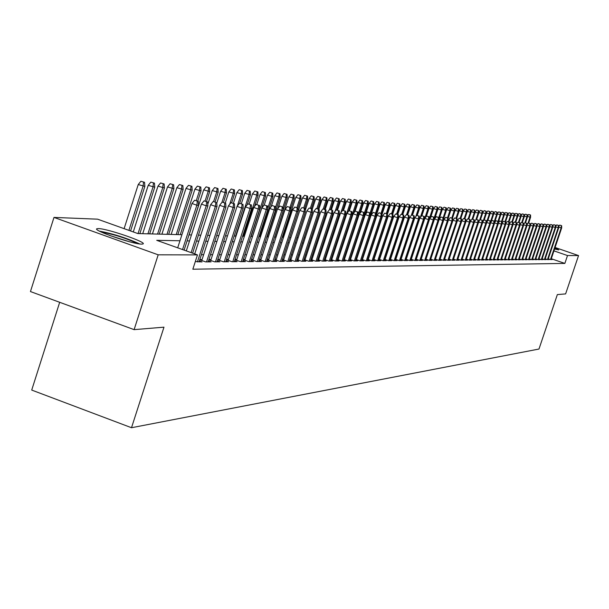 <?xml version="1.0" encoding="UTF-8"?>
<svg xmlns="http://www.w3.org/2000/svg" width="609" height="609" viewBox="0 0 609 609"><rect width="100%" height="100%" fill="white"/><g stroke="black" fill="none" stroke-linecap="round" stroke-linejoin="round"><path stroke-width="0.91" d="M554.906 248.023L558.803 249.903L554.578 249.005M141.676 244.118C133.379 244.415 91.434 229.936 97.021 228.718L98.369 228.588C107.123 228.497 148.078 242.641 142.887 243.973L141.676 244.118M59.682 302.3L31.714 390.072L131.506 427.724L538.98 349.033L557.349 294.589L565.609 293.903L578.55 255.574L567.504 255.552L553.946 250.878M131.506 427.724L163.973 327.17L134.109 329.644L30.45 291.559L53.988 217.413L97.585 219.171L137.84 233.567L181.924 234.709M548.275 258.795L550.467 259.548L552.264 259.541L551.16 259.16M548.016 259.571L558.727 227.728L558.194 227.697L547.468 259.571L549.265 259.556L548.146 259.175M542.124 258.817L544.37 259.594L546.22 259.579L545.093 259.19M538.995 258.825L541.264 259.617L543.137 259.601L541.995 259.206M535.821 258.84L538.112 259.632L540.008 259.624L538.858 259.228M532.601 258.855L534.923 259.655L536.841 259.647L535.684 259.244M529.335 258.863L531.687 259.678L533.636 259.662L532.464 259.259M526.031 258.878L528.414 259.7L530.386 259.685L529.198 259.282M522.682 258.894L525.087 259.723L527.089 259.708L525.894 259.297M519.287 258.901L521.723 259.746L523.748 259.731L522.537 259.312M515.846 258.916L518.312 259.769L520.36 259.754L519.142 259.335M512.352 258.932L514.849 259.792L516.934 259.777L515.701 259.35M508.812 258.939L511.339 259.815L513.456 259.807L512.207 259.373M505.226 258.954L507.784 259.845L509.923 259.83L508.667 259.388M501.588 258.97L504.176 259.868L506.345 259.853L505.074 259.411M497.896 258.977L500.514 259.891L502.714 259.876L501.435 259.426M494.15 258.992L496.807 259.921L499.037 259.906L497.736 259.449M490.352 259.008L493.039 259.944L495.307 259.929L493.99 259.472M486.5 259.023L489.217 259.967L491.516 259.952L490.192 259.495M482.587 259.038L485.343 259.997L487.68 259.982L486.332 259.51M478.613 259.046L481.414 260.02L483.774 260.005L482.419 259.533M474.586 259.061L477.418 260.051L479.823 260.035L478.446 259.556M470.498 259.076L473.368 260.081L475.804 260.058L474.419 259.579M466.349 259.091L469.257 260.104L471.731 260.089L470.323 259.601M462.132 259.107L465.078 260.134L467.598 260.119L466.174 259.624M457.854 259.122L460.846 260.165L463.396 260.142L461.957 259.647M453.515 259.137L456.537 260.195L459.133 260.172L457.671 259.67M449.099 259.152L452.167 260.226L454.801 260.203L453.324 259.693M444.616 259.168L447.729 260.256L450.401 260.233L448.909 259.716M440.063 259.183L443.223 260.287L445.933 260.264L444.425 259.738M435.435 259.198L438.64 260.317L441.396 260.294L439.873 259.761M430.738 259.213L433.981 260.347L436.782 260.325L435.237 259.784M425.957 259.228L429.254 260.378L432.101 260.363L430.54 259.815M421.108 259.244L424.45 260.408L427.343 260.393L425.76 259.837M416.168 259.259L419.563 260.446L422.501 260.424L420.895 259.86M411.151 259.274L414.592 260.477L417.584 260.462L415.962 259.891M406.051 259.289L409.545 260.515L412.582 260.492L410.938 259.914M400.859 259.305L404.406 260.545L407.505 260.53L405.83 259.944M395.584 259.32L399.184 260.583L402.328 260.561L400.638 259.967M390.217 259.335L393.878 260.622L397.076 260.599L395.363 259.997M384.759 259.35L388.473 260.66L391.724 260.637L389.988 260.028M379.201 259.365L382.977 260.698L386.281 260.675L384.523 260.051M373.545 259.381L377.382 260.736L380.747 260.713L378.965 260.081M367.79 259.404L371.688 260.774L375.114 260.751L373.309 260.112M361.929 259.419L365.887 260.812L369.381 260.789L367.547 260.142M355.968 259.434L359.988 260.85L363.543 260.827L361.685 260.172M349.893 259.449L353.981 260.896L357.597 260.865L355.709 260.203M343.704 259.464L347.861 260.934L351.545 260.911L349.635 260.233M337.401 259.487L341.626 260.979L345.379 260.949L343.438 260.264M330.976 259.503L335.277 261.017L339.106 260.995L337.135 260.302M324.437 259.518L328.807 261.063L332.704 261.04L330.71 260.332M317.769 259.533L322.214 261.109L326.188 261.086L324.155 260.363M310.971 259.548L315.492 261.154L319.542 261.124L317.487 260.401M304.036 259.571L308.641 261.2L312.775 261.177L310.681 260.431M296.971 259.586L301.661 261.253L305.87 261.223L303.739 260.469M289.755 259.601L294.535 261.299L298.829 261.269L296.667 260.5M282.401 259.624L287.265 261.345L291.642 261.314L289.45 260.538M274.895 259.64L279.851 261.398L284.319 261.368L282.089 260.576M267.237 259.655L272.284 261.451L276.844 261.421L274.575 260.614M259.419 259.67L264.557 261.505L269.216 261.474L266.909 260.652M251.433 259.693L256.678 261.558L261.428 261.527L259.084 260.69M243.28 259.708L248.624 261.611L253.473 261.581L251.098 260.728M234.952 259.723L240.403 261.664L245.358 261.634L242.938 260.774M226.441 259.738L231.999 261.725L237.061 261.687L234.594 260.812M217.748 259.761L223.412 261.786L228.588 261.748L226.084 260.85M208.857 259.777L214.642 261.847L219.925 261.809L217.375 260.896M199.767 259.792L205.675 261.908L211.079 261.87L208.484 260.941M195.314 261.543L202.028 261.931L199.387 260.979M179.975 240.761L156.734 240.327L197.468 254.897L192.84 269.208L564.855 263.415L551.305 258.734M381.006 255.057L380.625 255.057M375.41 255.042L374.977 255.042M369.709 255.034L369.229 255.034M363.908 255.019L363.383 255.019M358.001 255.011L357.422 255.004M351.987 254.996L351.355 254.996M345.866 254.981L345.181 254.981M339.632 254.973L338.886 254.965M333.275 254.958L332.468 254.958M326.805 254.943L325.937 254.943M320.205 254.927L319.276 254.927M313.483 254.92L312.486 254.912M306.624 254.905L305.566 254.905M299.636 254.889L298.501 254.889M292.51 254.874L291.3 254.874M285.24 254.859L283.954 254.859M277.818 254.844L276.463 254.844M270.251 254.828L268.813 254.828M262.525 254.813L261.002 254.813M254.638 254.798L253.024 254.798M246.584 254.783L244.879 254.775M238.363 254.768L236.566 254.76M229.958 254.745L228.063 254.745M221.379 254.729L219.377 254.729M212.61 254.714L210.501 254.707M203.634 254.691L201.419 254.691M202.066 259.556L199.843 259.563M211.049 259.518L208.94 259.525M219.841 259.48L217.832 259.487M228.436 259.449L226.533 259.457M236.855 259.419L235.051 259.426M245.092 259.381L243.379 259.388M253.161 259.35L251.54 259.358M261.055 259.32L259.533 259.327M268.797 259.289L267.351 259.297M276.379 259.259L275.017 259.267M283.809 259.228L282.53 259.236M291.094 259.206L289.884 259.206M298.235 259.175L297.101 259.183M305.238 259.145L304.173 259.152M312.105 259.122L311.108 259.122M318.842 259.091L317.913 259.099M325.45 259.069L324.582 259.069M331.935 259.046L331.129 259.046M338.299 259.015L337.553 259.023M344.549 258.992L343.857 259M350.685 258.97L350.046 258.97M356.707 258.947L356.128 258.947M362.621 258.924L362.096 258.924M368.437 258.901L367.958 258.901M374.147 258.878L373.713 258.878M379.757 258.855L379.369 258.855M547.438 259.571L545.222 258.802M134.109 329.644L158.188 254.821L53.988 217.413M555.088 247.482L578.55 255.574M564.855 263.415L567.504 255.552M197.468 254.897L158.188 254.821M384.477 244.559L384.089 244.552M378.905 244.453L378.471 244.445M373.233 244.354L372.754 244.338M367.463 244.239L366.938 244.232M361.586 244.133L361.008 244.125M355.603 244.019L354.971 244.011M349.505 243.912L348.828 243.897M343.301 243.79L342.562 243.783M336.983 243.676L336.183 243.661M330.535 243.554L329.675 243.539M323.973 243.433L323.052 243.417M317.281 243.311L316.292 243.288M310.461 243.181L309.41 243.166M303.51 243.052L302.384 243.037M296.416 242.922L295.213 242.9M289.184 242.785L287.905 242.763M281.8 242.648L280.444 242.626M274.271 242.511L272.832 242.481M266.582 242.367L265.06 242.336M258.734 242.222L257.127 242.192M250.718 242.07L249.02 242.039M242.534 241.918L240.745 241.887M234.176 241.765L232.288 241.727M225.634 241.606L223.64 241.567M216.903 241.446L214.802 241.408M207.981 241.278L205.766 241.24M198.854 241.111L196.532 241.065M189.521 240.936L187.077 240.89M189.011 234.891L191.447 234.952M198.443 235.135L200.764 235.196M207.669 235.371L209.869 235.432M216.682 235.607L218.776 235.66M225.497 235.835L227.484 235.889M234.122 236.056L236.01 236.109M242.565 236.277L244.354 236.322M250.824 236.49L252.522 236.536M258.916 236.695L260.515 236.741M266.833 236.901L268.348 236.939M274.59 237.107L276.014 237.137M282.18 237.297L283.535 237.335M289.625 237.495L290.896 237.525M296.918 237.677L298.121 237.716M304.074 237.868L305.193 237.898M311.077 238.05L312.135 238.073M317.951 238.226L318.941 238.248M324.696 238.401L325.617 238.423M331.311 238.568L332.164 238.591M337.797 238.736L338.596 238.758M344.161 238.903L344.9 238.918M350.411 239.063L351.096 239.086M356.547 239.223L357.171 239.238M362.568 239.383L363.147 239.39M368.483 239.535L369.008 239.543M374.291 239.68L374.763 239.695M380.001 239.832L380.427 239.839M385.604 239.976L385.984 239.984M197.339 201.16L194.636 200.209L197.339 201.16L196.852 205.218L198.549 205.324L184.101 250.116M182.548 249.553L196.852 205.218L191.98 203.505L177.691 247.825M194.636 200.209L191.98 203.505M198.549 205.324L198.283 201.229M144.561 182.304L140.885 181.276L144.561 182.304L144.851 186.384L138.235 184.542L124.114 228.657M143.557 182.213L143.046 186.24L128.91 230.377M144.851 186.384L130.57 230.971M138.235 184.542L140.885 181.276M139.697 243.95C126.817 238.081 113.396 233.803 99.45 231.131M101.254 232.021C113.929 234.32 126.078 238.188 137.71 243.63M129.001 241.621L109.544 235.424M206.702 201.792L204.03 200.848L206.702 201.792L206.223 205.804L207.89 205.903L192.619 253.161M191.104 252.621L206.223 205.804L201.404 204.106L186.301 250.9M204.03 200.848L201.404 204.106M207.89 205.903L207.631 201.853M215.86 202.409L213.211 201.472L215.86 202.409L215.38 206.375L217.01 206.474L199.067 261.954M197.407 261.961L215.38 206.375L210.623 204.693L194.713 253.907M213.211 201.472L210.623 204.693M217.01 206.474L216.758 202.47M224.805 203.01L222.186 202.089L224.805 203.01L224.34 206.931L225.931 207.03L208.171 261.885M206.55 261.9L224.34 206.931L219.628 205.271L201.762 260.507M222.186 202.089L219.628 205.271M225.931 207.03L225.688 203.063M233.559 203.596L230.963 202.683L233.559 203.596L233.102 207.471L234.655 207.57L217.078 261.824M215.487 261.84L233.102 207.471L228.436 205.834L210.744 260.454M230.963 202.683L228.436 205.834M234.655 207.57L234.419 203.657M154.465 183.142L150.834 182.121L154.465 183.142L154.747 187.176L148.215 185.357L133.287 231.938M153.483 183.058L152.981 187.039L138.053 233.574M154.747 187.176L139.849 233.62M148.215 185.357L150.834 182.121M164.141 183.956L160.563 182.959L164.141 183.956L164.415 187.953L157.975 186.156L142.719 233.696M163.182 183.88L162.694 187.816L147.918 233.826M164.415 187.953L149.669 233.871M157.975 186.156L160.563 182.959M173.611 184.763L170.078 183.773L173.611 184.763L173.877 188.714L167.521 186.933L152.417 233.947M172.674 184.679L172.187 188.577L157.564 234.077M173.877 188.714L159.276 234.122M167.521 186.933L170.078 183.773M182.867 185.547L179.381 184.565L182.867 185.547L183.126 189.452L176.854 187.694L161.903 234.191M181.946 185.471L181.474 189.315L166.995 234.32M183.126 189.452L168.67 234.366M176.854 187.694L179.381 184.565M242.116 204.167L239.55 203.269L242.116 204.167L241.674 208.004L243.197 208.103L225.787 261.771M224.234 261.779L241.674 208.004L237.053 206.382L219.537 260.401M239.55 203.269L237.053 206.382M243.197 208.103L242.961 204.228M191.926 186.308L188.486 185.342L191.926 186.308L192.178 190.175L185.989 188.44L171.175 234.427M191.028 186.24L190.564 190.046L176.222 234.556M192.178 190.175L177.858 234.602M185.989 188.44L188.486 185.342M250.497 204.731L247.954 203.84L250.497 204.731L250.055 208.529L251.547 208.621L234.305 261.71M232.783 261.718L250.055 208.529L245.48 206.923L228.147 260.347M247.954 203.84L245.48 206.923M251.547 208.621L251.319 204.791M200.787 187.062L197.392 186.103L200.787 187.062L201.031 190.883L194.926 189.171L180.256 234.663M199.912 186.986L199.455 190.754L196.304 200.528M201.031 190.883L197.758 201.039M194.926 189.171L197.392 186.103M258.688 205.286L256.176 204.403L258.688 205.286L258.262 209.039L259.716 209.131L242.648 261.649M241.156 261.664L258.262 209.039L253.732 207.448L236.566 260.302M256.176 204.403L253.732 207.448M259.716 209.131L259.503 205.34M209.458 187.8L206.108 186.849L209.458 187.8L209.702 191.576L203.672 189.879L189.14 234.891M208.605 187.724L208.156 191.454L205.088 200.962M209.702 191.576L206.512 201.457M203.672 189.879L206.108 186.849M266.712 205.819L264.222 204.951L266.712 205.819L266.293 209.542L267.724 209.625L250.809 261.596M249.355 261.604L266.293 209.542L261.809 207.966L244.81 260.249M264.222 204.951L261.809 207.966M267.724 209.625L267.511 205.872M217.953 188.516L214.65 187.58L217.953 188.516L218.189 192.254L212.229 190.579L207.783 204.342M217.116 188.447L216.675 192.139L213.645 201.503M218.189 192.254L215.076 201.876M212.229 190.579L214.65 187.58M274.575 206.352L272.101 205.484L274.575 206.352L274.157 210.029L275.557 210.113L258.81 261.543M257.379 261.55L274.157 210.029L269.711 208.468L252.88 260.203M272.101 205.484L269.711 208.468M275.557 210.113L275.352 206.405M226.274 189.224L223.001 188.295L226.274 189.224L226.502 192.924L220.618 191.264L216.796 203.071M225.444 189.148L225.018 192.802L221.897 202.447M226.502 192.924L223.465 202.287M220.618 191.264L223.001 188.295M282.264 206.87L279.82 206.009L282.264 206.87L281.86 210.508L283.231 210.592L266.635 261.489M265.242 261.497L281.86 210.508L277.46 208.963L260.781 260.157M279.82 206.009L277.46 208.963M283.231 210.592L283.025 206.915M234.419 189.909L231.192 188.996L234.419 189.909L234.64 193.571L228.832 191.934L225.269 202.919M233.612 189.841L233.186 193.456L229.684 204.281M234.64 193.571L231.671 202.736M228.832 191.934L231.192 188.996M289.8 207.372L287.379 206.527L289.8 207.372L289.404 210.973L290.744 211.057L274.309 261.436M272.939 261.444L289.404 210.973L285.042 209.45L268.531 260.112M287.379 206.527L285.042 209.45M290.744 211.057L290.546 207.425M242.397 190.587L239.208 189.681L242.397 190.587L242.61 194.21L236.871 192.589L233.407 203.299M241.606 190.518L241.187 194.096L237.312 206.055M242.61 194.21L239.672 203.277M236.871 192.589L239.208 189.681M297.184 207.867L294.786 207.03L297.184 207.867L296.796 211.437L298.106 211.521L281.822 261.383M280.483 261.39L296.796 211.437L292.48 209.922L276.113 260.073M294.786 207.03L292.48 209.922M298.106 211.521L297.915 207.92M250.215 191.249L247.064 190.351L250.215 191.249L250.428 194.834L244.757 193.228L241.37 203.665M249.439 191.18L249.035 194.728L235.607 236.094M250.428 194.834L247.201 204.776M244.757 193.228L247.064 190.351M257.881 191.896L254.768 191.013L257.881 191.896L258.087 195.451L252.484 193.86L249.18 204.038M257.12 191.835L256.716 195.344L243.417 236.3M258.087 195.451L254.501 206.489M252.484 193.86L254.768 191.013M265.395 192.535L262.319 191.66L265.395 192.535L265.593 196.052L260.051 194.477L256.815 204.449M264.649 192.474L264.253 195.946L251.068 236.498M265.593 196.052L252.431 236.528M260.051 194.477L262.319 191.66M304.424 208.354L302.049 207.524L304.424 208.354L304.036 211.886L305.322 211.97L289.191 261.337M287.874 261.345L304.036 211.886L299.757 210.394L283.55 260.028M302.049 207.524L299.757 210.394M305.322 211.97L305.139 208.407M311.519 208.834L309.159 208.012L311.519 208.834L311.138 212.328L312.402 212.404L296.416 261.284M295.121 261.291L311.138 212.328L306.898 210.851L290.836 259.99M309.159 208.012L306.898 210.851M312.402 212.404L312.219 208.879M318.469 209.298L316.14 208.484L318.469 209.298L318.096 212.762L319.329 212.838L303.488 261.238M302.224 261.246L318.096 212.762L313.894 211.293L297.984 259.944M316.14 208.484L313.894 211.293M319.329 212.838L319.154 209.344M272.756 193.16L269.718 192.292L272.756 193.16L272.954 196.638L267.48 195.086L264.268 204.951M272.025 193.099L271.637 196.54L267.671 208.735M272.954 196.638L259.906 236.726M267.48 195.086L269.718 192.292M325.29 209.755L322.976 208.948L325.29 209.755L324.917 213.188L326.135 213.264L310.43 261.192M309.189 261.2L324.917 213.188L320.76 211.734L304.987 259.906M322.976 208.948L320.76 211.734M326.135 213.264L325.96 209.8M279.98 193.769L276.973 192.908L279.98 193.769L280.17 197.217L274.758 195.679L271.195 206.618M279.265 193.708L278.884 197.118L275.42 207.738M280.17 197.217L267.244 236.916M274.758 195.679L276.973 192.908M331.974 210.204L329.682 209.412L331.974 210.204L331.608 213.599L332.803 213.675L317.243 261.147M316.025 261.154L331.608 213.599L327.49 212.16L311.861 259.868M329.682 209.412L327.49 212.16M332.803 213.675L332.636 210.25M287.067 194.37L284.091 193.517L287.067 194.37L287.25 197.788L281.898 196.258L277.97 208.331M286.359 194.309L285.986 197.681L282.979 206.9M287.25 197.788L283.208 210.189M281.898 196.258L284.091 193.517M338.528 210.645L336.259 209.854L338.528 210.645L338.178 214.01L339.342 214.086L323.919 261.101M322.724 261.109L338.178 214.01L334.09 212.587L318.598 259.83M336.259 209.854L334.09 212.587M339.342 214.086L339.183 210.691M294.018 194.956L291.072 194.119L294.018 194.956L294.193 198.344L288.902 196.829L275.763 237.137M293.325 194.903L292.952 198.245L290.021 207.243M294.193 198.344L290.645 209.222M288.902 196.829L291.072 194.119M344.968 211.079L342.715 210.295L344.968 211.079L344.618 214.414L345.76 214.482L330.474 261.055M329.302 261.063L344.618 214.414L340.568 212.998L325.214 259.792M342.715 210.295L340.568 212.998M345.76 214.482L345.6 211.125M300.831 195.535L297.93 194.705L300.831 195.535L301.006 198.884L295.776 197.392L282.751 237.312M300.153 195.481L299.795 198.793L296.926 207.57M301.006 198.884L297.938 208.293M295.776 197.392L297.93 194.705M351.279 211.506L349.048 210.729L351.279 211.506L350.936 214.802L352.063 214.87L336.899 261.01M335.749 261.017L350.936 214.802L346.917 213.409L331.699 259.754M349.048 210.729L346.917 213.409M352.063 214.87L351.903 211.544M307.522 196.106L304.652 195.276L307.522 196.106L307.697 199.425L302.521 197.94L298.106 211.468M306.86 196.045L306.502 199.326L303.701 207.905M307.697 199.425L304.797 208.286M302.521 197.94L304.652 195.276M357.475 211.917L355.268 211.148L357.475 211.917L357.133 215.19L358.244 215.259L343.21 260.964M342.083 260.972L357.133 215.19L353.159 213.805L338.071 259.716M355.268 211.148L353.159 213.805M358.244 215.259L358.092 211.962M314.092 196.661L311.252 195.839L314.092 196.661L314.259 199.95L309.144 198.481L305.246 210.409M313.445 196.6L313.087 199.851L310.354 208.225M314.259 199.95L311.427 208.605M309.144 198.481L311.252 195.839M363.558 212.328L361.365 211.567L363.558 212.328L363.223 215.571L364.311 215.639L349.406 260.926M348.302 260.934L363.223 215.571L359.28 214.193L344.321 259.685M361.365 211.567L359.28 214.193M364.311 215.639L364.159 212.366M320.54 197.202L317.731 196.395L320.54 197.202L320.707 200.46L315.645 199.014L312.242 209.397M319.9 197.149L319.55 200.369L316.878 208.552M320.707 200.46L317.936 208.917M315.645 199.014L317.731 196.395M369.534 212.731L367.356 211.978L369.534 212.731L369.199 215.936L370.264 216.005L355.489 260.88M354.4 260.888L369.199 215.936L365.286 214.581L350.457 259.647M367.356 211.978L365.286 214.581M370.264 216.005L370.12 212.769M375.395 213.127L373.241 212.374L375.395 213.127L375.068 216.302L376.118 216.37L361.464 260.842M360.399 260.85L375.068 216.302L371.193 214.954L356.486 259.617M373.241 212.374L371.193 214.954M376.118 216.37L375.974 213.165M381.158 213.508L379.019 212.769L381.158 213.508L380.838 216.667L381.858 216.728L367.326 260.804M366.283 260.812L380.838 216.667L376.986 215.327L362.401 259.586M379.019 212.769L376.986 215.327M381.858 216.728L381.721 213.546M326.873 197.742L324.087 196.943L326.873 197.742L327.033 200.97L322.024 199.531L318.85 209.237M326.241 197.689L325.899 200.879L323.25 208.971M327.033 200.97L324.323 209.23M322.024 199.531L324.087 196.943M333.093 198.268L330.337 197.476L333.093 198.268L333.245 201.465L328.289 200.041L325.183 209.534M332.476 198.214L332.133 201.381L329.378 209.785M333.245 201.465L330.596 209.542M328.289 200.041L330.337 197.476M339.198 198.785L336.472 198.001L339.198 198.785L339.35 201.96L334.44 200.544L331.403 209.823M338.589 198.732L338.261 201.868L335.201 211.186M339.35 201.96L336.747 209.892M334.44 200.544L336.472 198.001M386.814 213.888L384.69 213.158L386.814 213.888L386.494 217.017L387.507 217.078L373.089 260.759M372.061 260.766L386.494 217.017L382.68 215.693L368.217 259.548M384.69 213.158L382.68 215.693M387.507 217.078L387.37 213.926M345.196 199.295L342.502 198.511L345.196 199.295L345.341 202.439L340.492 201.039L337.515 210.113M344.603 199.242L344.275 202.348L340.926 212.541M345.341 202.439L342.76 210.303M340.492 201.039L342.502 198.511M392.371 214.261L390.27 213.538L392.371 214.261L392.059 217.36L393.049 217.421L378.752 260.721M377.74 260.728L392.059 217.36L388.276 216.05L373.934 259.518M390.27 213.538L388.276 216.05M393.049 217.421L392.919 214.299M351.089 199.79L348.417 199.021L351.089 199.79L351.233 202.904L346.43 201.518L343.514 210.394M350.502 199.744L350.183 202.82L338.383 238.751M351.233 202.904L348.394 211.551M346.43 201.518L348.417 199.021M397.829 214.634L395.743 213.911L397.829 214.634L397.525 217.702L398.499 217.763L384.317 260.682M383.32 260.69L397.525 217.702L393.772 216.401L379.544 259.487M395.743 213.911L393.772 216.401M398.499 217.763L398.37 214.665M356.882 200.285L354.24 199.516L356.882 200.285L357.026 203.368L352.268 201.998L349.391 210.752M356.303 200.232L355.991 203.284L344.283 238.903M357.026 203.368L353.905 212.868M352.268 201.998L354.24 199.516M403.196 214.992L401.125 214.277L403.196 214.992L402.892 218.037L403.851 218.098L389.783 260.644M388.808 260.652L402.892 218.037L399.169 216.743L385.063 259.457M401.125 214.277L399.169 216.743M403.851 218.098L403.729 215.03M362.576 200.764L359.957 200.003L362.576 200.764L362.713 203.825L358.001 202.462L355.062 211.407M362.005 200.719L361.693 203.741L358.199 214.376M362.713 203.825L359.318 214.147M358.001 202.462L359.957 200.003M408.472 215.342L406.416 214.634L408.472 215.342L408.175 218.365L409.111 218.425L395.157 260.614M394.198 260.622L408.175 218.365L404.483 217.086L390.483 259.426M406.416 214.634L404.483 217.086M409.111 218.425L408.989 215.38M413.656 215.693L411.623 214.992L413.656 215.693L413.359 218.684L414.287 218.745L400.44 260.576M399.496 260.583L413.359 218.684L409.697 217.421L395.812 259.396M411.623 214.992L409.697 217.421M414.287 218.745L414.166 215.731M418.748 216.035L416.731 215.335L418.748 216.035L418.459 219.004L419.373 219.057L405.632 260.538M404.703 260.545L418.459 219.004L414.828 217.748L401.049 259.373M416.731 215.335L414.828 217.748M419.373 219.057L419.258 216.073M368.171 201.236L365.575 200.49L368.171 201.236L368.3 204.274L363.642 202.926L360.399 212.785M367.615 201.191L367.303 204.19L364.212 213.576M368.3 204.274L356.798 239.23M363.642 202.926L365.575 200.49M373.667 201.708L371.102 200.962L373.667 201.708L373.804 204.715L369.183 203.376L365.644 214.132M373.119 201.655L372.815 204.632L370.127 212.815M373.804 204.715L370.242 215.517M369.183 203.376L371.102 200.962M379.08 202.165L376.537 201.427L379.08 202.165L379.209 205.149L374.634 203.817L362.926 239.39M378.539 202.119L378.242 205.066L375.616 213.036M379.209 205.149L376.042 214.741M374.634 203.817L376.537 201.427M423.765 216.37L421.763 215.677L423.765 216.37L423.476 219.316L424.374 219.369L410.74 260.507M409.827 260.515L423.476 219.316L419.875 218.068L406.203 259.343M423.955 205.964L421.626 205.279L423.955 205.964L424.062 208.735L421.763 215.677L419.875 218.068M424.374 219.369L424.26 216.408M384.393 202.614L381.881 201.883L384.393 202.614L384.523 205.576L379.993 204.259L376.103 216.066M383.868 202.569L383.571 205.499L380.998 213.295M384.523 205.576L381.744 213.995M379.993 204.259L381.881 201.883M428.69 216.705L426.703 216.02L428.69 216.705L428.409 219.621L429.292 219.674L415.764 260.469M414.866 260.477L428.409 219.621L424.838 218.387L411.273 259.312M426.703 216.02L424.838 218.387M429.292 219.674L429.185 216.735M389.623 203.056L387.134 202.333L389.623 203.056L389.752 205.987L385.269 204.685L381.797 215.213M389.105 203.01L388.816 205.918L386.296 213.553M389.752 205.987L387.157 213.85M385.269 204.685L387.134 202.333M433.539 217.032L431.568 216.347L433.539 217.032L433.265 219.925L434.126 219.978L420.705 260.439M419.822 260.446L433.265 219.925L429.718 218.7L416.259 259.289M431.568 216.347L429.718 218.7M434.126 219.978L434.019 217.063M394.769 203.49L392.303 202.774L394.769 203.49L394.891 206.405L390.453 205.111L387.393 214.383M394.259 203.452L393.97 206.329L391.503 213.812M394.891 206.405L392.348 214.102M390.453 205.111L392.303 202.774M438.313 217.352L436.356 216.675L438.313 217.352L438.038 220.222L438.891 220.275L425.569 260.401M424.701 260.408L438.038 220.222L434.514 219.004L421.162 259.259M436.356 216.675L434.514 219.004M438.891 220.275L438.784 217.383M399.831 203.924L397.388 203.208L399.831 203.924L399.953 206.809L395.553 205.522L392.683 214.216M399.329 203.878L399.047 206.733L396.626 214.063M399.953 206.809L397.456 214.353M395.553 205.522L397.388 203.208M443.002 217.664L441.061 216.994L443.002 217.664L442.735 220.511L443.573 220.565L430.35 260.37M429.497 260.378L442.735 220.511L439.241 219.309L425.988 259.236M441.061 216.994L439.241 219.309M443.573 220.565L443.466 217.695M404.81 204.342L402.389 203.634L404.81 204.342L404.932 207.205L400.57 205.933L397.753 214.452M404.315 204.304L404.041 207.136L401.666 214.315M404.932 207.205L402.488 214.596M400.57 205.933L402.389 203.634M447.623 217.976L445.697 217.306L447.623 217.976L447.356 220.801L448.178 220.854L435.054 260.34M434.217 260.347L447.356 220.801L443.885 219.605L443.573 220.549M445.697 217.306L443.885 219.605M448.178 220.854L448.079 218.007M409.712 204.761L407.314 204.053L409.712 204.761L409.827 207.6L405.51 206.337L402.747 214.688M409.225 204.715L408.951 207.524L406.599 214.65M409.827 207.6L407.429 214.84M405.51 206.337L407.314 204.053M452.167 218.281L450.249 217.619L452.167 218.281L451.901 221.082L452.708 221.136L439.69 260.309M438.861 260.309L451.901 221.082L448.46 219.895L448.171 220.755M450.249 217.619L448.46 219.895M452.708 221.136L452.616 218.311M414.539 205.164L412.164 204.472L414.539 205.164L414.645 207.981L410.367 206.733L407.665 214.916M414.059 205.126L413.785 207.913L411.319 215.373M414.645 207.981L412.301 215.084M410.367 206.733L412.164 204.472M456.636 218.578L454.74 217.923L456.636 218.578L456.377 221.364L457.176 221.41L444.25 260.279M443.428 260.279L456.377 221.364L452.959 220.184L452.708 220.945M454.74 217.923L452.959 220.184M457.176 221.41L457.077 218.608M419.281 205.568L416.929 204.875L419.281 205.568L419.395 208.362L415.155 207.121L412.499 215.152M418.817 205.53L418.543 208.293L415.84 216.469M419.395 208.362L417.074 215.358M415.155 207.121L416.929 204.875M461.036 218.875L459.156 218.228L461.036 218.875L460.777 221.638L461.569 221.684L448.734 260.249M447.935 260.249L460.777 221.638L457.389 220.466L457.161 221.143M459.156 218.228L457.389 220.466M461.569 221.684L461.47 218.905M424.062 208.735L419.86 207.509L417.256 215.38M423.491 205.926L423.225 208.674L420.286 217.542M419.86 207.509L421.626 205.279M465.367 219.171L463.502 218.524L465.367 219.171L465.116 221.904L465.893 221.958L453.149 260.218M452.365 260.218L465.116 221.904L461.751 220.747L461.553 221.333M463.502 218.524L461.751 220.747M465.893 221.958L465.801 219.194M428.561 206.352L426.247 205.675L428.561 206.352L428.66 209.108L424.496 207.882L421.915 215.693M428.104 206.314L427.838 209.039L417.317 240.799M428.66 209.108L426.133 216.751M424.496 207.882L426.247 205.675M469.638 219.453L467.781 218.814L469.638 219.453L469.387 222.171L470.148 222.216L457.504 260.188M456.727 260.188L469.387 222.171L466.045 221.021L465.877 221.524M467.781 218.814L466.045 221.021M470.148 222.216L470.057 219.484M433.09 206.74L430.799 206.063L433.09 206.74L433.189 209.466L429.063 208.255L426.338 216.484M432.641 206.702L432.382 209.405L429.261 218.814M433.189 209.466L430.434 217.794M429.063 208.255L430.799 206.063M473.84 219.735L471.998 219.103L473.84 219.735L473.589 222.43L474.342 222.483L461.782 260.157M461.021 260.165L473.589 222.43L470.277 221.288L470.133 221.714M471.998 219.103L470.277 221.288M474.342 222.483L474.259 219.765M437.551 207.113L435.275 206.443L437.551 207.113L437.65 209.823L433.555 208.628L430.586 217.596M437.11 207.075L436.851 209.762L434.065 218.167M437.65 209.823L434.666 218.814M433.555 208.628L435.275 206.443M477.974 220.016L476.147 219.385L477.974 220.016L477.73 222.688L478.468 222.734L466.007 260.127M465.246 260.134L477.73 222.688L474.32 221.904M476.147 219.385L474.441 221.554M478.468 222.734L478.385 220.039M441.944 207.486L439.69 206.824L441.944 207.486L442.043 210.174L437.985 208.986L434.765 218.684M441.51 207.448L441.259 210.113L438.792 217.542M442.043 210.174L438.868 219.735M437.985 208.986L439.69 206.824M482.054 220.291L480.235 219.666L482.054 220.291L481.81 222.947L482.541 222.993L470.156 260.096M469.417 260.104L481.81 222.947L478.453 222.087M480.235 219.666L478.537 221.821M482.541 222.993L482.457 220.313M446.275 207.852L444.037 207.197L446.275 207.852L446.367 210.524L442.347 209.344L438.868 219.811M445.841 207.814L445.59 210.463L443.223 217.611M450.538 208.217L448.323 207.562L450.538 208.217L450.63 210.866L446.641 209.694L443.519 219.103M442.347 209.344L444.037 207.197M486.066 220.557L484.262 219.94L486.066 220.557L485.83 223.191L486.545 223.237L474.251 260.073M473.52 260.073L485.83 223.191L482.518 222.27M484.262 219.94L482.579 222.072M486.545 223.237L486.462 220.587M450.112 208.179L449.868 210.805L447.539 217.816M450.63 210.866L448.095 218.494M446.641 209.694L448.323 207.562M490.017 220.823L488.228 220.207L490.017 220.823L489.788 223.442L490.489 223.488L478.286 260.043M477.563 260.051L489.788 223.442L486.522 222.452M488.228 220.207L486.561 222.331M490.489 223.488L490.412 220.854M454.74 208.567L452.54 207.92L454.74 208.567L454.824 211.201L450.873 210.036L450.63 210.783M454.322 208.537L454.078 211.14L451.787 218.022M454.824 211.201L452.479 218.266M450.873 210.036L452.54 207.92M493.914 221.082L492.141 220.473L493.914 221.082L493.686 223.686L494.379 223.724L482.259 260.02M481.544 260.02L493.686 223.686L490.466 222.635M492.141 220.473L490.481 222.582M494.379 223.724L494.302 221.113M458.874 208.925L456.697 208.278L458.874 208.925L458.965 211.529L455.045 210.379L454.824 211.049M458.463 208.887L458.227 211.475L455.974 218.228M458.965 211.529L456.659 218.464M455.045 210.379L456.697 208.278M497.759 221.341L495.992 220.74L497.759 221.341L497.53 223.922L498.215 223.967L486.172 259.99M495.992 220.74L494.356 222.818L497.53 223.922L485.472 259.997M498.215 223.967L498.139 221.371M462.954 209.268L460.8 208.628L462.954 209.268L463.038 211.856L459.156 210.714L458.958 211.308M462.551 209.23L462.315 211.795L460.107 218.433M463.038 211.856L460.777 218.669M459.156 210.714L460.8 208.628M501.542 221.6L499.783 220.991L501.542 221.6L501.314 224.158L501.991 224.196L490.032 259.967M498.185 223.084L501.314 224.158L489.339 259.967M499.783 220.991L498.185 223.031M501.991 224.196L501.915 221.623M466.974 209.61L464.834 208.971L466.974 209.61L467.057 212.176L463.205 211.041L463.03 211.559M466.578 209.572L466.342 212.122L464.172 218.639M467.057 212.176L464.834 218.867M463.205 211.041L464.834 208.971M505.272 221.851L503.529 221.25L505.272 221.851L505.044 224.386L505.714 224.432L493.838 259.936M501.961 223.328L505.044 224.386L493.153 259.944M503.529 221.25L501.961 223.244M505.714 224.432L505.637 221.874M470.94 209.945L468.816 209.313L470.94 209.945L471.023 212.495L467.194 211.369L467.05 211.818M470.544 209.907L470.308 212.442L468.176 218.844M471.023 212.495L468.831 219.057M467.194 211.369L468.816 209.313M508.941 222.095L507.213 221.501L508.941 222.095L508.721 224.622L509.383 224.66L497.583 259.914M505.683 223.572L508.721 224.622L496.914 259.914M507.213 221.501L505.683 223.45M509.383 224.66L509.307 222.118M512.565 222.338L510.852 221.745L512.565 222.338L512.352 224.843L512.999 224.881L501.276 259.891M509.352 223.815L512.352 224.843L500.621 259.891M510.852 221.745L509.352 223.655M512.999 224.881L512.93 222.361M516.143 222.582L514.43 221.996L516.143 222.582L515.922 225.064L516.561 225.109L504.922 259.86M512.976 224.051L515.922 225.064L504.267 259.868M514.43 221.996L512.968 223.861M516.561 225.109L516.493 222.605M519.66 222.818L517.97 222.232L519.66 222.818L519.447 225.284L520.078 225.322L508.515 259.837M516.539 224.287L519.447 225.284L507.876 259.845M517.97 222.232L516.531 224.059M520.078 225.322L520.01 222.841M523.139 223.046L521.449 222.468L523.139 223.046L522.925 225.505L523.542 225.543L512.055 259.815M520.056 224.515L522.925 225.505L511.423 259.815M521.449 222.468L520.048 224.257M523.542 225.543L523.481 223.069M526.564 223.282L524.889 222.704L526.564 223.282L526.351 225.718L526.968 225.756L515.549 259.792M523.527 224.744L526.351 225.718L514.925 259.792M524.889 222.704L523.519 224.455M526.968 225.756L526.899 223.305M474.845 210.272L472.736 209.648L474.845 210.272L474.921 212.807L471.13 211.688L471.008 212.069M474.457 210.242L474.228 212.754L472.104 219.111M474.921 212.807L472.774 219.255M471.13 211.688L472.736 209.648M478.697 210.6L476.603 209.983L478.697 210.6L478.773 213.12L474.906 212.313M478.309 210.569L478.08 213.059L475.85 219.758M478.773 213.12L476.664 219.446M475.012 212.008L476.603 209.983M482.488 210.92L480.417 210.303L482.488 210.92L482.564 213.416L478.758 212.556M482.115 210.889L481.886 213.363L479.458 220.648M482.564 213.416L480.478 219.682M478.834 212.313L480.417 210.303M486.233 211.239L484.178 210.63L486.233 211.239L486.309 213.721L482.549 212.8M485.86 211.209L485.639 213.668L483.021 221.516M486.309 213.721L484.216 220.001M482.61 212.625L484.178 210.63M489.925 211.551L487.885 210.942L489.925 211.551L490.001 214.018L486.286 213.043M489.56 211.521L489.339 213.965L486.522 222.407M490.001 214.018L487.71 220.869M486.325 212.929L487.885 210.942M493.564 211.856L491.539 211.254L493.564 211.856L493.64 214.307L489.979 213.279M493.206 211.825L492.986 214.254L490.443 221.866M493.64 214.307L491.166 221.714M489.994 213.226L491.539 211.254M529.937 223.503L528.277 222.932L529.937 223.503L529.731 225.924L530.34 225.962L518.997 259.769M526.945 224.965L529.731 225.924L518.381 259.769M528.277 222.932L526.937 224.645M530.34 225.962L530.272 223.526M497.157 212.16L495.147 211.567L497.157 212.16L497.226 214.596L496.586 214.543L494.31 221.349M496.799 212.13L496.586 214.543L493.617 213.523M497.226 214.596L494.569 222.544M493.61 213.515L495.147 211.567M533.271 223.731L531.619 223.16L533.271 223.731L533.065 226.129L533.659 226.167L522.4 259.746M530.317 225.185L533.065 226.129L521.791 259.746M531.619 223.16L530.31 224.843M533.659 226.167L533.606 223.754M500.697 212.465L498.702 211.871L500.697 212.465L500.765 214.878L500.134 214.825L497.964 221.311M500.347 212.434L500.134 214.825L497.203 213.82M500.765 214.878L498.177 222.635M497.203 213.782L498.702 211.871M536.559 223.952L534.915 223.389L536.559 223.952L536.354 226.335L536.948 226.373L525.75 259.723M533.644 225.406L536.354 226.335L525.148 259.723M534.915 223.389L533.636 225.026M536.948 226.373L536.887 223.975M504.191 212.762L502.212 212.168L504.191 212.762L504.26 215.16L503.635 215.106L501.504 221.478M503.841 212.731L503.635 215.106L500.743 214.117M504.26 215.16L501.93 222.125M500.743 214.041L502.212 212.168M539.802 224.165L538.173 223.61L539.802 224.165L539.604 226.54L540.183 226.578L529.061 259.7M536.925 225.619L539.604 226.54L528.467 259.7M538.173 223.61L536.917 225.216M540.183 226.578L540.122 224.188M507.64 213.051L505.676 212.465L507.64 213.051L507.708 215.434L507.091 215.38L504.99 221.653M507.297 213.021L507.091 215.38L504.237 214.406M507.708 215.434L505.561 221.843M504.237 214.299L505.676 212.465M543 224.386L541.386 223.83L543 224.386L542.802 226.738L543.373 226.776L532.319 259.678M540.16 225.832L542.802 226.738L531.741 259.678M541.386 223.83L540.153 225.399M543.373 226.776L543.319 224.401M511.042 213.34L509.094 212.762L511.042 213.34L511.103 215.708L510.494 215.655L508.431 221.821M510.7 213.31L510.494 215.655L507.685 214.688M511.103 215.708L508.995 222.011M507.678 214.558L509.094 212.762M546.159 224.592L544.553 224.043L546.159 224.592L545.961 226.936L546.524 226.967L535.547 259.655M543.357 226.038L545.961 226.936L534.968 259.655M544.553 224.043L543.35 225.581M546.524 226.967L546.471 224.614M514.399 213.622L512.466 213.043L514.399 213.622L514.46 215.974L513.859 215.929L511.834 221.988M514.065 213.592L513.859 215.929L511.088 214.977M514.46 215.974L512.382 222.178M511.08 214.81L512.466 213.043M549.272 224.805L547.674 224.257L549.272 224.805L549.082 227.127L549.638 227.165L538.721 259.632M546.509 226.251L549.082 227.127L538.15 259.632M547.674 224.257L546.501 225.764M549.638 227.165L549.584 224.828M517.711 213.904L515.793 213.333L517.711 213.904L517.772 216.241L517.178 216.187L515.184 222.148M517.384 213.873L517.178 216.187L514.438 215.251M517.772 216.241L515.732 222.338M514.438 215.061L515.793 213.333M552.348 225.01L550.757 224.47L552.348 225.01L552.157 227.317L552.706 227.355L541.858 259.609M549.622 226.449L552.157 227.317L541.294 259.617M550.757 224.47L549.607 225.939M552.706 227.355L552.652 225.033M520.977 214.178L519.074 213.614L520.977 214.178L521.038 216.499L520.451 216.454L518.487 222.315M520.657 214.155L520.451 216.454L517.757 215.525M521.038 216.499L519.028 222.498M517.749 215.304L519.074 213.614M555.385 225.216L553.802 224.675L555.385 225.216L555.195 227.507L555.735 227.545L544.956 259.586M552.69 226.655L555.195 227.507L544.4 259.594M553.802 224.675L552.683 226.114M555.735 227.545L555.682 225.239M524.204 214.452L522.316 213.888L524.204 214.452L524.265 216.758L523.687 216.713L521.753 222.491M523.885 214.429L523.687 216.713L521.022 215.799M524.265 216.758L522.286 222.658M521.015 215.548L522.316 213.888M558.377 225.414L556.809 224.881L558.377 225.414L558.194 227.697L555.72 226.852M556.809 224.881L555.712 226.289M558.727 227.728L558.674 225.437M527.394 214.726L525.514 214.162L527.394 214.726L527.447 217.01L526.876 216.964L524.958 222.711M527.074 214.695L526.876 216.964L524.25 216.066M527.447 217.01L525.506 222.818M524.242 215.792L525.514 214.162M561.338 225.612L559.778 225.079L561.338 225.612L561.148 227.88L561.681 227.911L551.031 259.548M558.712 227.043L561.148 227.88L550.49 259.548M559.778 225.079L558.697 226.457M561.681 227.911L561.627 225.634M530.538 214.992L528.673 214.437L530.538 214.992L530.591 217.261L530.028 217.223L527.988 223.297M530.226 214.962L530.028 217.223L527.432 216.332M530.591 217.261L528.673 222.978M527.424 216.028L528.673 214.437"/></g></svg>
